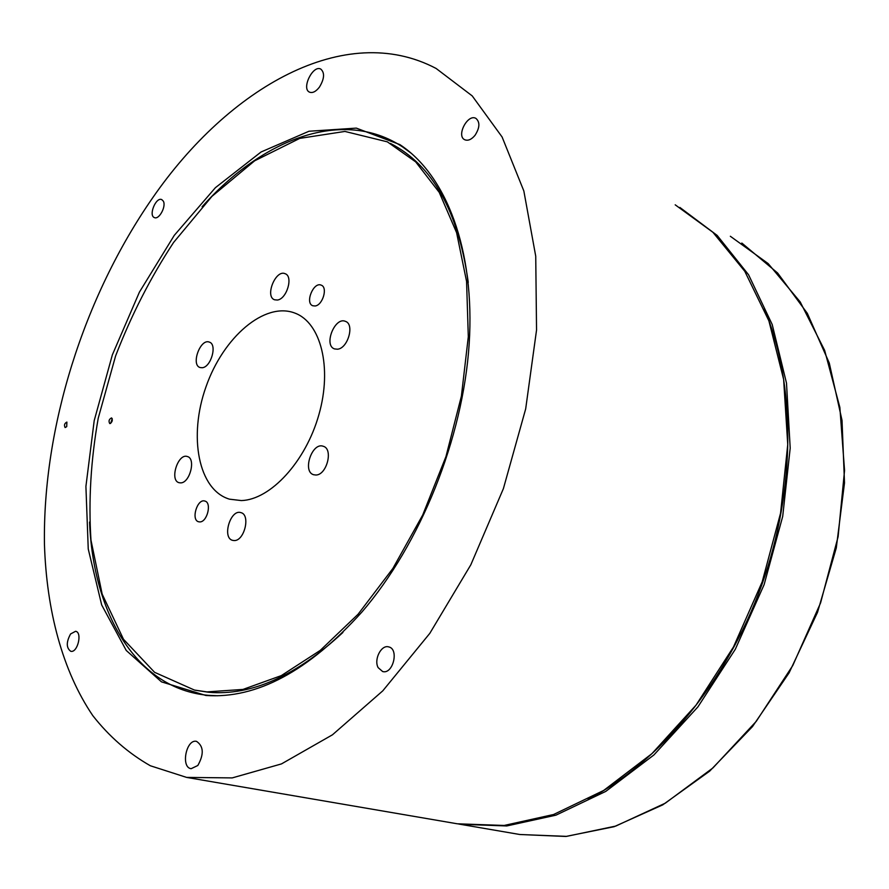 <?xml version="1.0" encoding="UTF-8"?>
<svg xmlns="http://www.w3.org/2000/svg" width="889" height="889" viewBox="0 0 889 889"><rect width="100%" height="100%" fill="white"/><g stroke="black" fill="none" stroke-linecap="round" stroke-linejoin="round"><path stroke-width="1.33" d="M217.727 695.765L208.193 695.32C136.495 688.953 93.234 613.799 89.556 522.076M202.103 206.77C262.655 138.517 343.154 107.558 402.639 146.952L411.64 153.586M195.413 690.264L208.748 692.275C251.376 695.931 296.104 675.984 342.921 632.446M468.259 282.358C458.302 211.204 432.354 164.887 390.415 143.407M475.015 135.339C479.838 127.749 480.138 122.093 475.904 118.381C467.692 113.514 456.013 135.961 464.747 139.751C468.025 141.04 471.437 139.573 475.015 135.339M163.32 201.136L161.765 199.603C155.975 196.713 148.263 215.583 154.408 217.594C159.02 220.016 166.443 206.348 163.32 201.136M70.587 633.957C66.164 642.114 66.208 647.881 70.72 651.281C77.521 653.259 82.633 632.312 75.609 631.279L70.587 633.957M378.147 667.639L382.637 671.539C393.049 674.662 399.328 648.859 388.66 646.892C381.259 644.503 373.636 659.594 378.147 667.639M66.708 426.653L66.886 422.086C64.497 423.353 63.908 425.175 65.119 427.553L66.708 426.653M197.825 765.496C204.103 754.25 203.67 746.204 196.536 741.359C186.234 738.77 180.534 767.463 191.135 768.696L197.825 765.496M319.44 87.1C324.407 78.81 324.863 72.809 320.818 69.109C312.972 64.497 301.138 88.7 309.516 92.156C312.606 93.301 315.906 91.623 319.44 87.1M361.812 612.132C420.441 544.046 463.025 438.31 469.17 343.965C475.226 249.531 446.045 174.9 399.794 144.563L356.333 128.116L308.972 131.25L261.055 151.997L215.394 187.69L174.255 235.385L139.429 292.103L112.358 354.855L94.201 420.641L85.911 486.439L88.244 549.013L101.668 604.92L126.249 650.47L161.465 681.852L205.926 695.476C256.488 699.021 308.45 671.239 361.812 612.132M152.641 197.858C228.64 87.867 344.832 20.336 436.121 68.464L472.215 95.901L502.096 136.984L523.843 190.979L535.734 256.221L536.545 330.041L525.677 408.907L503.396 488.628L470.814 564.815L429.798 633.368L382.792 690.831L332.475 734.792L281.48 763.907L232.218 777.908L186.634 777.408L150.363 765.762C128.416 753.261 109.236 736.57 92.823 715.667C62.463 670.917 46.561 610.576 44.45 544.335C42.639 427.442 83.799 296.904 152.641 197.858M241.352 500.574C270.467 499.751 305.716 461.702 318.918 414.596C332.386 367.535 320.829 322.696 294.959 313.117C264.644 301.293 223.128 337.32 205.97 386.904C188.301 436.299 198.258 489.95 229.484 499.174L241.352 500.574M675.196 204.814L712.911 232.285L744.771 271.267L768.896 320.851L783.631 379.414L787.743 444.544L780.564 513.175L762.195 581.839L733.492 646.948L696.031 705.144L651.937 753.65L603.631 790.477L553.603 814.502L504.174 825.459L457.368 823.803L186.634 777.408M588.151 799.344C659.694 762.017 726.924 681.53 761.74 585.04C796.355 488.483 795.788 383.459 764.296 308.994M315.117 305.983C322.751 305.249 328.008 287.28 321.218 285.158C313.528 281.48 304.694 303.116 312.795 305.76L315.117 305.983M199.769 521.921C207.248 522.243 212.049 502.541 204.859 501.052C197.28 498.318 190.724 520.065 198.636 521.776L199.769 521.921M206.97 691.898L242.997 689.419L281.302 675.618L320.273 650.37L358.1 614.221L392.871 568.449L422.697 515.042L445.945 456.613L461.391 396.15L468.303 336.775L466.569 281.424L456.59 232.64L439.233 192.368L415.696 161.887L387.348 141.84L344.921 131.439L299.76 138.384L254.654 160.809L211.96 196.358L173.577 242.475C150.563 277.512 131.239 315.351 115.592 355.978L98.235 418.186C90.834 460.235 88.411 500.885 90.978 540.145L102.168 594.13L123.493 639.28L154.586 672.317L194.424 690.053L206.97 691.898M110.08 423.575C112.392 421.853 112.892 419.964 111.57 417.908C109.025 419.186 108.414 421.053 109.725 423.542L110.08 423.575M110.669 423.353L112.236 418.63M277.39 300.038C286.836 299.082 293.514 276.29 285.136 273.712C275.668 269.2 264.6 296.582 274.579 299.793L277.39 300.038M337.453 349.21C347.899 348.521 354.833 324.207 345.432 321.362C334.842 316.473 323.374 345.41 334.508 348.91L337.453 349.21M315.884 475.015C326.819 475.159 333.542 448.823 323.252 446.278C312.072 441.833 302.027 471.737 313.695 474.748L315.884 475.015M234.163 540.556C244.431 541.134 250.776 514.675 240.897 512.631C230.451 508.886 221.783 538.001 232.662 540.368L234.163 540.556M180.656 482.883C189.913 483.049 196.136 458.446 187.346 456.524C177.978 452.968 169.288 480.438 179.067 482.705L180.656 482.883M202.214 367.735C211.126 367.19 217.483 344.265 209.337 342.109C200.381 338.209 190.657 364.901 200.069 367.535L202.214 367.735M679.852 207.426L717.156 235.407L748.56 274.757L772.219 324.552L786.498 383.126L790.199 448.1L782.698 516.42L764.118 584.651L735.325 649.248L697.887 706.922L653.904 754.961L605.776 791.399L555.947 815.157L506.741 825.959L460.124 824.27L519.821 834.504L566.604 836.371L615.788 826.07L665.339 803.156L712.978 767.896L756.239 721.368L792.799 665.483L820.591 602.875L838.105 536.723L844.55 470.437L839.849 407.351L824.659 350.41L800.222 301.949L768.174 263.6L730.347 236.274M402.639 146.952L399.794 144.563M209.626 695.442L205.926 695.476M294.959 313.117L296.081 313.584M519.821 834.504L565.849 836.46L614.143 826.692L662.783 804.845L709.655 771.152L752.494 726.591L789.099 672.851L817.524 612.332L836.282 547.968L844.506 482.916L842.016 420.341L829.281 363.056L807.345 313.384L777.631 273.023L741.815 243.041M458.646 824.014L460.124 824.27M196.202 690.431L194.424 690.053"/></g></svg>
